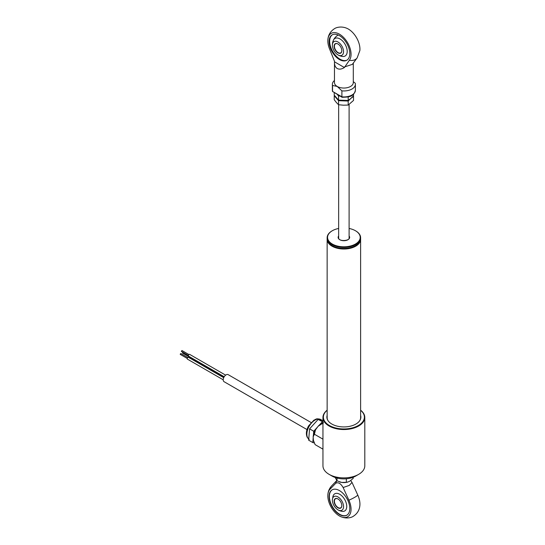 <?xml version="1.0" encoding="UTF-8"?>
<svg xmlns="http://www.w3.org/2000/svg" width="545" height="545" viewBox="0 0 545 545"><rect width="100%" height="100%" fill="white"/><g stroke="black" fill="none" stroke-linecap="round" stroke-linejoin="round"><path stroke-width="0.82" d="M329.82 244.003A16.425 9.483 0 0 0 332.266 245.802A16.425 9.483 0 0 0 357.936 244.003M360.613 239.057A16.738 9.667 180 0 1 360.62 239.35A16.738 9.667 180 0 1 350.285 248.282A16.738 9.667 180 0 1 332.041 246.19A16.738 9.667 180 0 1 327.143 239.35A16.738 9.667 180 0 1 327.15 239.057M359.993 420.243A16.738 9.667 0 0 0 360.62 417.627L360.62 239.35M327.143 239.35L327.143 417.627A16.738 9.667 0 0 0 327.763 420.243M358.671 474.348L355.715 476.058A16.738 9.667 180 0 1 332.041 476.058L329.085 474.348A20.921 12.079 0 0 0 358.671 474.348A20.921 12.079 0 0 0 364.803 465.812L364.803 417.456A20.921 12.079 180 0 1 351.886 428.622A20.921 12.079 180 0 1 329.085 425.999A20.921 12.079 180 0 1 322.953 417.456A20.921 12.079 180 0 1 327.143 410.208M322.953 417.456L322.953 465.812A20.921 12.079 0 0 0 329.085 474.348L332.041 476.058M327.143 410.283A20.506 11.84 0 0 0 329.378 425.488A20.506 11.84 0 0 0 357.098 426.17A20.506 11.84 0 0 0 360.62 410.283M327.143 415.406A17.004 9.817 0 0 0 326.877 417.116A17.004 9.817 0 0 0 331.857 424.058A17.004 9.817 0 0 0 350.387 426.183A17.004 9.817 0 0 0 360.879 417.116A17.004 9.817 0 0 0 360.62 415.406M360.865 417.545A17.004 9.817 0 0 0 360.62 416.257M327.143 416.257A17.004 9.817 0 0 0 326.891 417.545M360.62 410.208A20.921 12.079 180 0 1 364.803 417.456M182.875 353.071L182.5 352.853L182.827 352.247M223.804 377.481L189.749 357.82A1.049 0.606 -60 0 1 189.531 357.343A1.049 0.606 -60 0 1 189.66 356.791M181.723 351.43L181.349 351.218L181.982 350.551L188.924 354.557M224.213 376.745L188.597 356.178A1.049 0.606 -60 0 1 188.379 355.701A1.049 0.606 -60 0 1 188.836 354.645A1.049 0.606 -60 0 1 189.64 354.366L225.637 375.151M223.218 379.81L187.439 359.148A1.049 0.606 -60 0 1 187.228 358.671A1.049 0.606 -60 0 1 187.684 357.622A1.049 0.606 -60 0 1 188.488 357.336L223.716 377.678M180.565 354.4L180.197 354.189L180.831 353.521L187.773 357.534M311.072 422.511L228.144 374.633A4.081 2.357 120 0 0 225.003 375.723A4.081 2.357 120 0 0 223.218 379.831A4.081 2.357 120 0 0 224.07 381.698L306.992 429.576M323.505 422.702L318.089 426.306A11.717 6.765 -60 0 1 322.953 422.879M315.507 429.835L314.397 434.222L313.157 436.838A11.717 6.765 -60 0 1 315.507 429.835L318.089 426.306M313.157 436.838L313.395 440.306L315.112 444.631L322.953 449.162M322.156 423.622L322.953 424.085M314.397 434.222L322.953 439.161M314.336 442.962L312.803 442.574L313.205 437.581M322.953 420.645L318.144 419.439L309.58 428.854L308.654 440.183L312.803 442.574M318.144 419.439L322.953 421.994M309.58 428.854L313.722 431.245L317.572 427.014M319.247 425.168L322.286 421.83M313.395 435.264L313.722 431.245M338.649 228.464A16.323 9.422 0 0 0 332.341 230.726A16.323 9.422 0 0 0 327.634 238.281A16.323 9.422 0 0 0 345.421 246.769A16.323 9.422 0 0 0 360.129 236.503A16.323 9.422 0 0 0 355.422 230.726A16.323 9.422 0 0 0 349.107 228.464M355.565 230.814A16.738 9.667 180 0 1 355.715 230.896A16.738 9.667 180 0 1 360.545 236.816A16.738 9.667 180 0 1 360.62 237.729A16.738 9.667 180 0 1 344.672 247.382A16.738 9.667 180 0 1 327.211 238.642A16.738 9.667 180 0 1 327.143 237.729A16.738 9.667 180 0 1 332.041 230.896A16.738 9.667 180 0 1 332.191 230.814M327.143 237.729L327.143 238.758A16.738 9.667 0 0 0 327.211 239.671A16.738 9.667 0 0 0 332.041 245.591A16.738 9.667 0 0 0 355.715 245.591A16.738 9.667 0 0 0 360.62 238.758L360.62 237.729M355.565 245.672A16.323 9.422 180 0 1 355.422 245.761A16.323 9.422 180 0 1 332.341 245.761A16.323 9.422 180 0 1 332.191 245.672M338.649 237.123A5.334 3.079 0 0 0 338.54 237.729A5.334 3.079 0 0 0 338.554 237.947C338.935 241.898 350.026 240.87 349.216 237.729A5.334 3.079 0 0 0 349.188 237.443A5.334 3.079 0 0 0 349.107 237.123M344.406 67.532C341.62 69.256 339.228 69.576 337.219 68.507C335.291 67.308 334.378 65.073 334.48 61.803L344.406 67.532L349.406 60.229A16.432 9.49 60 0 0 349.549 46.802A16.432 9.49 60 0 0 339.44 34.165A16.432 9.49 60 0 0 327.879 39.56C328.301 34.873 330.488 31.263 334.439 28.721C336.061 27.468 341.381 25.833 347.151 28.429A16.432 9.49 60 0 1 348.316 29.035A16.432 9.49 60 0 1 359.877 50.481L357.159 57.872A9.415 7.46 -143.5 0 1 349.406 60.229M334.466 80.49A11.506 6.642 180 0 0 332.368 84.312A11.506 6.642 180 0 0 332.545 85.456L337.219 86.451A9.415 5.436 180 0 1 334.466 82.602L334.48 61.258L329.473 48.723A16.432 9.49 60 0 1 327.879 39.56M339.44 59.541A14.647 8.454 -120 0 0 346.763 60.263A14.647 8.454 -120 0 0 349.011 48.525A14.647 8.454 -120 0 0 339.44 35.623A14.647 8.454 -120 0 0 332.116 34.894A14.647 8.454 -120 0 0 329.875 46.632A14.647 8.454 -120 0 0 339.44 59.541M332.416 34.737A14.647 8.454 -120 0 0 330.543 46.563A14.647 8.454 -120 0 0 340.032 59.201A14.647 8.454 -120 0 0 347.056 60.086M353.296 63.084L353.296 82.602A9.415 5.436 180 0 1 347.485 87.629A9.415 5.436 180 0 1 337.219 86.451L341.899 90.858L341.899 96.84L342.396 97.126L341.899 96.84A11.506 6.642 -0 0 0 355.388 90.293L355.388 84.312A11.506 6.642 180 0 1 341.899 90.858M355.388 84.312A11.506 6.642 180 0 0 355.217 83.167L353.296 81.682M344.406 66.987L352.343 64.371L357.159 57.872M340.243 55.638A10.144 5.852 -120 0 0 347.199 51.257A10.144 5.852 -120 0 0 340.032 38.961A10.144 5.852 -120 0 0 332.866 42.851M332.545 85.456L332.545 91.437L341.899 96.84M342.049 97.276L332.545 91.437A11.506 6.642 -0 0 1 332.368 90.293L332.368 84.312M332.375 45.208A7.896 4.558 -120 0 0 332.389 45.616A7.896 4.558 -120 0 0 337.614 54.67A7.896 4.558 -120 0 0 343.548 51.659A7.896 4.558 -120 0 0 337.961 41.985A7.896 4.558 -120 0 0 332.375 45.208M338.036 44.036A5.232 3.018 -120 0 0 335.495 43.818A5.232 3.018 -120 0 0 334.691 48.008A5.232 3.018 -120 0 0 338.111 52.62A5.232 3.018 -120 0 0 340.727 52.879A5.232 3.018 -120 0 0 341.804 50.569M337.961 43.995L337.961 43.995A5.443 3.141 60 0 1 341.81 50.658A5.443 3.141 60 0 1 337.961 52.879A5.443 3.141 60 0 1 334.112 46.216A5.443 3.141 60 0 1 337.961 43.995M339.079 100.205A4.81 2.78 0 0 0 339.188 100.655M338.288 99.892A5.648 3.263 0 0 0 338.234 100.253M338.772 100.682A5.232 3.018 180 0 1 338.649 100.144L338.656 100.191M353.528 94.203L353.528 95.811L350.864 98.42L353.528 96.376L353.528 100.423L348.201 105.076L343.377 105.192L338.554 104.742L336.394 102.535L334.235 99.755L334.235 95.709L338.554 100.696L348.201 101.029L350.864 98.42L348.201 100.464L338.554 100.13L334.235 95.143L334.235 92.766M348.201 101.029L348.201 105.076M338.554 100.696L338.554 104.742M337.484 94.639L338.554 96.084L338.554 100.13M348.201 96.874L348.201 100.464M338.554 96.084L339.842 96.002M329.977 489.287L335.747 483.265C338.207 481.964 340.666 483.381 343.132 487.53L349.304 485.397L352.009 482.407L357.779 495.092A9.415 1.274 155.5 0 1 348.902 500.215A16.432 9.49 -120 0 1 340.611 516.565A16.432 9.49 -120 0 1 339.44 515.958A16.432 9.49 -120 0 1 327.879 494.519C328.158 491.202 329.418 488.32 331.66 485.868A9.415 7.582 43.8 0 0 329.977 489.287A16.432 9.49 -120 0 0 327.879 494.519M350.769 480.554L352.009 482.407M339.44 514.5A14.647 8.454 -120 0 0 346.763 515.223A14.647 8.454 -120 0 0 349.011 503.485A14.647 8.454 -120 0 0 339.44 490.582A14.647 8.454 -120 0 0 332.116 489.853A14.647 8.454 -120 0 0 329.875 501.591A14.647 8.454 -120 0 0 339.44 514.5M332.266 489.771A14.647 8.454 -120 0 0 330.209 501.557A14.647 8.454 -120 0 0 339.739 514.33A14.647 8.454 -120 0 0 346.913 515.134M340.611 516.565C346.327 519.153 351.654 517.546 353.296 516.285C357.261 513.751 359.455 510.134 359.877 505.44A16.432 9.49 -120 0 0 357.779 495.092M335.747 483.265L336.762 480.588M339.93 510.57A9.905 5.716 -120 0 0 346.743 506.298A9.905 5.716 -120 0 0 339.739 494.281A9.905 5.716 -120 0 0 332.736 498.103M343.132 487.53L348.902 500.215M332.375 500.167A7.896 4.558 60 0 1 337.961 496.945A7.896 4.558 60 0 1 343.548 506.618A7.896 4.558 60 0 1 337.614 509.63A7.896 4.558 60 0 1 332.389 500.576A7.896 4.558 60 0 1 332.375 500.167M337.961 498.954L337.961 498.954A5.443 3.141 60 0 1 341.81 505.617A5.443 3.141 60 0 1 337.961 507.838A5.443 3.141 60 0 1 334.112 501.175A5.443 3.141 60 0 1 337.961 498.954M338.036 498.995A5.232 3.018 -120 0 0 335.495 498.777A5.232 3.018 -120 0 0 334.691 502.967A5.232 3.018 -120 0 0 338.111 507.579A5.232 3.018 -120 0 0 340.727 507.838A5.232 3.018 -120 0 0 341.804 505.528M346.341 478.782L346.341 482.311L348.091 481.944L349.774 481.201L353.201 478.381L353.201 477.25M339.767 481.978A8.373 4.83 0 0 0 339.828 481.998A8.373 4.83 0 0 0 341.681 482.427A8.373 4.83 0 0 0 347.928 481.998A8.373 4.83 0 0 0 348.017 481.971M335.189 477.488L337.014 480.84L341.681 482.427L346.341 482.311M337.014 478.04L337.014 480.84M309.247 439.454L307.169 437.213C305.779 433.895 306.256 430.107 308.606 425.849L313.947 420.134C316.168 419.439 315.875 417.967 320.753 419.521A11.506 6.642 120 0 0 310.371 424.432A11.506 6.642 120 0 0 307.584 437.642A11.506 6.642 120 0 0 308.743 439.106M349.107 236.005A5.757 3.325 180 0 1 349.611 237.075A5.757 3.325 180 0 1 344.42 240.699A5.757 3.325 180 0 1 338.152 237.702A5.757 3.325 180 0 1 338.649 236.005M182.609 353.099L189.558 357.104M181.458 351.457L188.406 355.463M180.306 354.427L187.248 358.44M320.753 419.521L322.504 420.529M342.11 97.296C347.983 96.976 353.582 97.473 355.388 90.293M332.573 91.628L332.368 90.293M338.125 35.05A11.506 11.506 0 0 0 332.389 45.616M337.614 54.67A11.506 11.506 0 0 0 342.798 56.476M349.107 104.442L349.107 238.288M338.649 104.756L338.649 238.288M331.66 485.868L336.742 480.567M332.368 499.976A11.506 11.506 0 0 0 332.389 500.576M337.614 509.63A11.506 11.506 0 0 0 342.165 511.36"/></g></svg>

